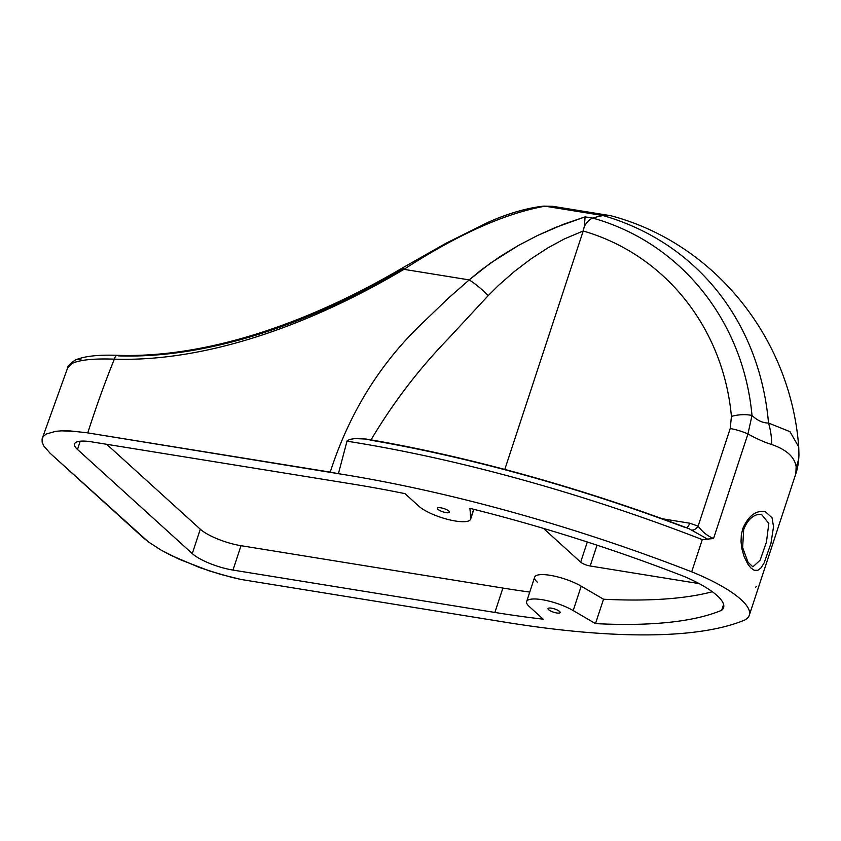 <?xml version="1.0" encoding="UTF-8"?>
<svg xmlns="http://www.w3.org/2000/svg" width="841" height="841" viewBox="0 0 841 841"><rect width="100%" height="100%" fill="white"/><g stroke="black" fill="none" stroke-linecap="round" stroke-linejoin="round"><path stroke-width="1.26" d="M142.938 537.462L50.04 453.183L148.405 541.909L161.209 550.172L170.744 555.249L199.58 567.549L220.983 574.487L241.167 579.491L505.714 622.287L241.167 579.491L231.475 577.283L209.483 570.965L179.364 559.349L161.209 550.172L148.405 541.909L142.938 537.462M798.95 454.928A53.256 39.779 -178 0 1 798.95 454.992A53.256 39.779 -178 0 1 796.154 466.681L795.838 473.735L796.154 466.681C794.629 457.031 786.482 449.641 771.723 444.521C764.606 442.334 756.679 438.802 747.943 433.945L713.557 538.513L702.277 539.617L691.691 571.817A90.145 23.958 18.2 0 1 749.31 615.223A90.145 23.958 18.2 0 1 744.8 619.985A509.646 135.464 18.2 0 1 505.714 622.287A509.646 135.464 -161.8 0 0 744.8 619.985A90.145 23.958 -161.8 0 0 691.691 571.817L702.277 539.617L713.557 538.513C707.386 535.938 702.235 531.806 698.125 526.119L689.704 523.207L662.266 518.76L689.704 523.207A7.453 3.679 -80.8 0 1 686.161 527.727A7.453 3.679 99.2 0 0 689.704 523.207L698.125 526.119A7.453 4.121 -59.8 0 1 692.196 530.051A7.453 4.121 120.2 0 0 698.125 526.119C702.235 531.806 707.386 535.938 713.557 538.513L747.943 433.945A21.298 5.666 -161.8 0 0 730.209 428.563L698.125 526.119L730.209 428.563A21.298 5.666 18.2 0 1 747.943 433.945L752.001 415.475C743.297 320.368 680.327 242.65 592.863 218.092L592.831 218.103C589.699 219.123 586.85 221.94 584.295 226.534L583.191 230.991C664.747 254.592 723.271 327.454 731.428 416.411A21.298 9.577 -5.8 0 1 752.001 415.475A21.298 9.577 174.2 0 0 731.428 416.411L730.209 428.563L731.428 416.411C723.271 327.454 664.747 254.592 583.191 230.991L584.295 226.534C586.85 221.94 589.699 219.123 592.831 218.103L585.105 216.862L584.295 226.534L585.105 216.862L592.863 218.092A248.999 122.986 -80.8 0 1 603.113 215.569A321.514 266.176 132.2 0 1 768.527 423.044L789.962 431.654L798.729 446.886L798.761 450.471M772.038 517.751L773.541 526.697L770.955 543.391L764.164 562.839L761.105 567.791L757.804 570.356L754.188 570.251L750.834 567.906L747.975 564.353L744.169 556.805L741.825 548.553L741.037 541.846L741.31 535.107L742.761 528.642C748.437 515.806 755.922 510.119 765.236 511.58L772.038 517.751L765.236 511.58C755.922 510.119 748.437 515.806 742.761 528.642L741.31 535.107L741.037 541.846L741.825 548.553L744.169 556.805L747.975 564.353L750.834 567.906L754.188 570.251L757.804 570.356L761.105 567.791L764.164 562.839L770.955 543.391L773.541 526.697L772.038 517.751M742.761 528.642L742.761 528.642A3.196 0.852 18.2 0 1 743.675 529.641A3.196 0.852 18.2 0 1 743.665 529.651A3.196 0.852 -161.8 0 0 743.675 529.641A3.196 0.852 -161.8 0 0 742.761 528.642M752.895 566.834L748.048 562.293L742.635 547.617L743.675 529.641C746.734 521.725 751.002 516.805 756.469 514.881L761.399 514.261L768.821 523.407L766.456 542.024L760.148 560.169L752.895 566.834L760.148 560.169L766.456 542.024L768.821 523.407L761.389 514.261M798.729 446.886L789.962 431.654L768.527 423.044A53.256 35.984 88.7 0 1 771.723 444.521A53.256 35.984 -91.3 0 0 768.527 423.044C762.84 423.034 757.331 420.511 752.001 415.475L747.943 433.945C756.679 438.802 764.606 442.334 771.723 444.521C786.482 449.641 794.629 457.031 796.154 466.681A53.256 39.779 2 0 0 798.95 455.002L798.729 446.886C790.614 338.513 715.05 243.848 611.922 216.021A79.212 39.128 99.2 0 0 603.113 215.569L545.031 206.182C504.789 213.414 457.756 234.46 403.943 269.341L469.183 279.895L490.482 263.086L518.771 245.267L537.483 235.533L555.333 227.522L585.105 216.862L563.722 224.169L537.483 235.533L518.771 245.267L499.838 256.705L481.304 269.887L469.183 279.895L448.179 298.355L424.127 321.472C380.805 362.198 349.499 412.416 330.219 472.116L86.655 432.716L338.418 473.693A509.646 135.464 18.2 0 1 691.691 571.817A509.646 135.464 -161.8 0 0 338.418 473.693L330.219 472.116C349.499 412.416 380.805 362.198 424.127 321.472L448.179 298.355L469.183 279.895C475.323 283.774 481.662 289.01 488.211 295.622C481.662 289.01 475.323 283.774 469.183 279.895L403.943 269.341C313.399 323.133 208.642 362.145 114.334 359.16A595.628 294.203 99.2 0 0 87.779 432.894A595.628 294.203 -80.8 0 1 114.334 359.16C208.642 362.145 313.399 323.133 403.943 269.341C457.756 234.46 504.789 213.414 545.031 206.182L603.113 215.569A248.999 122.986 99.2 0 0 592.863 218.092C680.327 242.65 743.297 320.368 752.001 415.475C757.331 420.511 762.84 423.034 768.527 423.044A321.514 266.176 -47.8 0 0 603.113 215.569A79.212 39.128 -80.8 0 1 609.693 215.527L552.842 206.329L543.696 206.119A7.453 5.792 84.1 0 1 545.031 206.182A7.453 5.792 -95.9 0 0 543.696 206.119C526.413 208.095 507.775 213.53 487.791 222.434L445.814 243.354L402.219 268.079A7.453 1.283 60 0 1 402.219 268.079A7.453 1.283 60 0 1 403.943 269.341A7.453 1.283 -120 0 0 402.219 268.079A7.453 1.283 -120 0 0 402.208 268.09C313.451 320.316 210.408 358.382 117.309 355.322A7.453 3.28 91.3 0 0 117.309 355.322A7.453 3.28 91.3 0 0 114.334 359.16A7.453 3.28 -88.7 0 1 117.309 355.322A7.453 3.28 -88.7 0 1 117.33 355.322C98.239 354.639 84.289 356.185 75.469 359.959A7.453 6.938 63.9 0 0 72.305 363.333C80.053 359.811 94.066 358.424 114.334 359.16C94.066 358.424 80.053 359.811 72.305 363.333A7.453 6.938 -116.1 0 1 80.999 359.832M118.507 355.869C211.007 358.949 313.598 321.357 402.24 269.551M587.302 541.993L580.668 562.145A7.453 1.987 -161.8 0 0 590.172 565.993L597.015 545.168L590.172 565.993L699.155 583.622L590.172 565.993A7.453 1.987 18.2 0 1 580.668 562.145L587.302 541.993M543.475 528.4L580.668 562.145L543.475 528.4M537.315 582.182A28.878 7.674 18.2 0 1 545.925 574.771A28.878 7.674 18.2 0 1 581.205 586.177L573.184 610.566L595.502 623.612A483.522 128.526 -161.8 0 0 721.694 610.261A68.668 18.25 -161.8 0 0 723.575 607.654A68.668 18.25 -161.8 0 0 684.658 576.663A483.522 128.526 -161.8 0 0 469.93 508.342L470.729 518.298A28.605 7.601 18.2 0 1 470.634 519.149A28.605 7.601 18.2 0 1 448.39 519.559A28.605 7.601 18.2 0 1 418.902 506.24L405.005 493.646A483.522 128.526 -161.8 0 0 353.514 484.216L91.648 441.861A31.958 8.494 -161.8 0 0 74.565 443.922A31.958 8.494 -161.8 0 0 77.488 449.462L192.284 553.599L200.305 529.21L106.691 444.29L200.305 529.21A31.958 8.494 -161.8 0 0 241.01 545.693L502.886 588.059A483.522 128.526 -161.8 0 0 529.767 592.075A483.522 128.526 18.2 0 1 502.886 588.059L494.865 612.448A483.522 128.526 -161.8 0 0 543.202 619.176L529.294 606.561A28.878 7.674 18.2 0 1 526.645 601.557A28.878 7.674 18.2 0 1 544.421 600.106A28.878 7.674 18.2 0 1 573.184 610.566L581.205 586.177L603.523 599.223A483.522 128.526 -161.8 0 0 712.316 591.738A483.522 128.526 18.2 0 1 603.523 599.223L581.205 586.177A28.878 7.674 -161.8 0 0 552.432 575.717A28.878 7.674 -161.8 0 0 534.666 577.168L526.645 601.557M595.502 623.612L603.523 599.223L595.502 623.612L573.184 610.566A28.878 7.674 -161.8 0 0 537.914 599.149A28.878 7.674 -161.8 0 0 529.294 606.561L543.202 619.176A483.522 128.526 18.2 0 1 494.865 612.448L502.886 588.059L241.01 545.693A31.958 8.494 18.2 0 1 200.305 529.21L192.284 553.599A31.958 8.494 -161.8 0 0 232.989 570.082L241.01 545.693L232.989 570.082L494.865 612.448L232.989 570.082A31.958 8.494 18.2 0 1 192.284 553.599L77.488 449.462L80.21 441.199L77.488 449.462A31.958 8.494 18.2 0 1 91.648 441.861L353.514 484.216A483.522 128.526 18.2 0 1 405.005 493.646L418.902 506.24A28.605 7.601 -161.8 0 0 449.872 519.917A28.605 7.601 -161.8 0 0 470.729 518.298L473.693 509.278L470.729 518.298L469.93 508.342A483.522 128.526 18.2 0 1 684.658 576.663A68.668 18.25 18.2 0 1 721.694 610.261L723.607 604.448L721.694 610.261A483.522 128.526 18.2 0 1 595.502 623.612M688.947 528.663L708.269 539.523L688.947 528.663M346.997 441.189A509.646 135.464 18.2 0 1 702.277 539.617A509.646 135.464 -161.8 0 0 346.997 441.189L338.418 473.693L346.997 441.189M689.01 528.684L689.126 528.737C582.477 488.127 466.271 455.854 366.056 439.044L354.976 438.582L349.656 439.401L347.07 440.894L349.656 439.401L354.976 438.582L366.108 439.055M368.978 439.664L370.902 440.221A502.182 133.477 18.2 0 1 684.364 527.223M440.8 507.806A6.392 1.703 -161.8 0 0 437.383 508.216A6.392 1.703 -161.8 0 0 442.923 511.833A6.392 1.703 -161.8 0 0 449.525 512.211A6.392 1.703 -161.8 0 0 446.918 509.804A6.392 1.703 -161.8 0 0 440.8 507.806A6.392 1.703 18.2 0 1 449.536 512.19A6.392 1.703 18.2 0 1 440.032 510.655A6.392 1.703 18.2 0 1 440.8 507.806M551.433 608.169A6.392 1.703 -161.8 0 0 548.017 608.579A6.392 1.703 -161.8 0 0 553.557 612.185A6.392 1.703 -161.8 0 0 560.159 612.574A6.392 1.703 -161.8 0 0 557.541 610.156A6.392 1.703 -161.8 0 0 551.433 608.169A6.392 1.703 18.2 0 1 560.159 612.542A6.392 1.703 18.2 0 1 550.666 611.008A6.392 1.703 18.2 0 1 551.433 608.169M756.259 586.429L755.554 587.417M78.202 431.591L61.698 430.844L70.234 430.939L86.655 432.716M42.082 438.928L43.322 436.405L46.297 434.009L55.758 431.307L46.297 434.009L43.322 436.405L42.082 438.928L42.166 442.282L43.69 445.835L50.04 453.183L43.69 445.835L42.166 442.282L42.082 438.928L67.658 367.832L72.305 363.333L67.658 367.832C67.448 366.319 70.055 363.69 75.48 359.959M370.839 440.2C392.789 403.196 418.524 369.441 448.043 338.944L488.211 295.622L498.482 285.404L514.461 271.422L531.113 258.797L547.943 247.843L564.448 238.897L583.191 230.991L564.448 238.897L547.943 247.843L531.113 258.797L514.461 271.422L498.482 285.404L488.211 295.622L448.043 338.944C418.524 369.441 392.789 403.196 370.839 440.2M504.8 469.425L583.097 231.307L504.8 469.425M55.758 431.307L61.698 430.844M749.31 615.223L795.849 473.693C797.657 468.321 798.687 462.098 798.95 454.992M473.861 509.32L470.634 519.149"/></g></svg>
